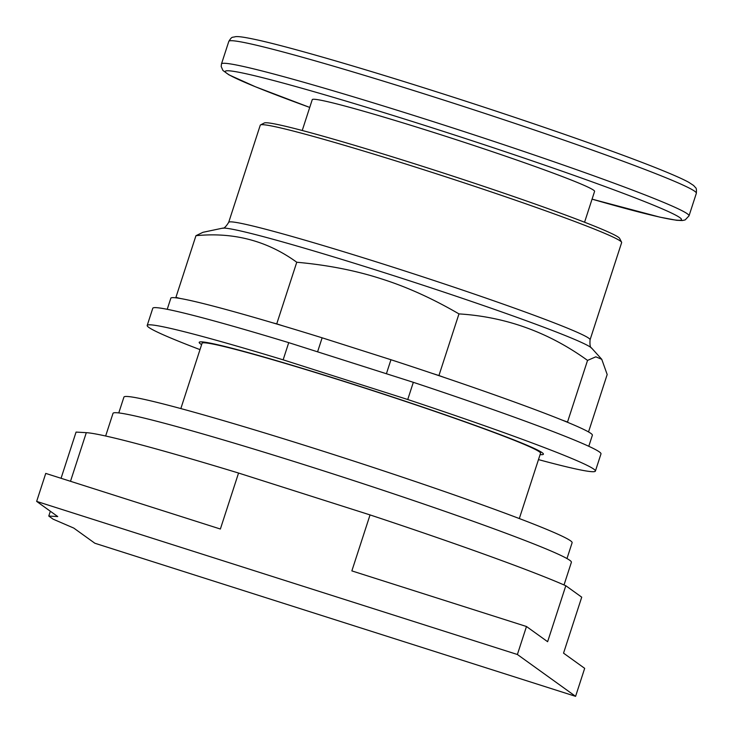 <?xml version="1.0" encoding="UTF-8"?>
<svg xmlns="http://www.w3.org/2000/svg" width="733" height="733" viewBox="0 0 733 733"><rect width="100%" height="100%" fill="white"/><g stroke="black" fill="none" stroke-linecap="round" stroke-linejoin="round"><path stroke-width="1.1" d="M94.85 543.235L73.758 528.072L53.097 519.156L48.781 516.05L57.742 516.563L36.65 501.399L45.748 473.408L220.367 529.024L238.555 473.042L370.046 514.914L351.858 570.897L526.477 626.504L547.624 641.705L565.812 585.731L581.727 597.175L563.54 653.149L584.677 668.349L575.588 696.341L94.85 543.235M36.65 501.399L517.388 654.496L575.588 696.341M519.321 518.552L540.542 453.251A177.954 7.697 -162 0 0 350.96 383.643A177.954 7.697 -162 0 0 202.061 343.273L180.84 408.565M48.781 516.05L50.348 511.249M61.059 478.283L76.067 432.085L86.302 432.672L70.496 481.297M517.388 654.496L526.477 626.504M565.812 585.731A263.907 11.407 -162 0 0 370.046 514.914M238.555 473.042A263.907 11.407 -162 0 0 86.302 432.672M564.025 584.943L571.392 562.284A240.983 10.418 -162 0 0 314.649 468.011A240.983 10.418 -162 0 0 113.01 413.348L105.644 436.007M566.976 558.555L572.116 542.722A235.632 10.189 -162 0 0 321.081 450.548A235.632 10.189 -162 0 0 123.923 397.094L118.773 412.926M584.567 222.227L594.582 191.395A148.433 6.414 -162 0 0 436.447 133.333A148.433 6.414 -162 0 0 312.249 99.661L302.234 130.492M590.065 339.791L621.639 242.614A189.994 8.21 -162 0 0 621.584 242.22L619.642 238.427A186.97 8.081 -162 0 0 420.504 165.667A186.97 8.081 -162 0 0 264.329 122.979L260.536 124.912A189.994 8.21 -162 0 0 260.261 125.187L228.678 222.374A189.994 8.21 -162 0 1 387.656 265.465A189.994 8.21 -162 0 1 588.773 338.215A189.994 8.21 -162 0 1 590.065 339.791C589.699 344.986 590.239 347.781 591.687 348.157L601.756 359.307L595.837 356.824L587.545 360.407C548.77 332.333 505.907 316.83 458.968 313.898C432.369 298.423 406.348 286.685 380.903 278.696C355.532 270.504 327.477 265.016 296.764 262.24C267.243 240.827 233.635 231.976 195.949 235.696L202.949 232.306L222.447 228.192A194.666 8.411 18 0 1 384.623 272.777A194.666 8.411 18 0 1 590.688 347.314A194.666 8.411 18 0 1 591.687 348.157M621.584 242.22A189.994 8.21 -162 0 0 419.23 168.288A189.994 8.21 -162 0 0 260.536 124.912M588.526 431.929L607.181 374.526L601.756 359.307M175.929 297.323L180.318 298.487A221.687 9.584 18 0 0 176.781 297.937L175.929 297.323L195.949 235.696M180.318 298.487A221.687 9.584 -162 0 1 272.337 322.712L276.735 323.867L296.764 262.24M276.735 323.867L283.808 326.121A221.687 9.584 18 0 0 272.337 322.712M317.581 351.822L322.135 337.812L390.955 359.729A221.687 9.584 -162 0 1 431.865 373.271L438.939 375.525L458.968 313.898M438.939 375.525L444.546 377.55A221.687 9.584 18 0 0 431.865 373.271M444.546 377.55A221.687 9.584 -162 0 1 561.918 420.009L567.516 422.034L587.545 360.407M567.516 422.034L568.377 422.648A221.687 9.584 18 0 0 561.918 420.009M322.135 337.812A221.687 9.584 -162 0 0 283.808 326.121M588.782 446.287L592.374 435.246A221.687 9.584 -162 0 0 568.377 422.648M176.781 297.937A221.687 9.584 -162 0 0 170.899 297.992L167.225 309.299M390.955 359.729L386.401 373.748M288.729 342.641L413.33 382.314L407.74 399.512L283.14 359.83L288.729 342.641A235.632 10.189 -162 0 0 152.785 308.254L147.196 325.452A235.632 10.189 -162 0 0 199.999 349.623M538.471 459.6A235.632 10.189 -162 0 0 595.398 471.081L600.987 453.883A235.632 10.189 -162 0 0 413.33 382.314M595.398 471.081A235.632 10.189 -162 0 0 407.74 399.512M283.14 359.83A235.632 10.189 -162 0 0 147.196 325.452M201.621 344.629A180.969 7.825 18 0 1 199.193 342.338A180.969 7.825 18 0 1 350.612 383.386A180.969 7.825 18 0 1 543.41 454.185A180.969 7.825 18 0 1 540.102 454.607M696.35 193.283A245.802 10.628 -162 0 0 434.486 97.123A245.802 10.628 -162 0 0 228.815 41.369L221.476 63.936A245.802 10.628 18 0 1 427.147 119.69A245.802 10.628 18 0 1 689.02 215.85L696.35 193.283C696.716 186.878 695.984 188.638 693.72 185.559L688.718 182.279C683.422 179.374 674.836 175.508 662.962 170.67C619.156 152.693 526.092 120.285 436.96 91.955C360.581 67.601 290.809 47.361 257.97 40.068C242.229 36.641 238.161 36.439 235.54 36.659C232.068 37.75 232.251 35.954 228.815 41.369M221.476 63.936L221.192 66.474L222.914 70.46L228.916 74.83L255.423 86.769L309.729 107.421A239.865 10.372 18 0 1 234.184 71.431A239.865 10.372 18 0 1 425.992 125.819A239.865 10.372 18 0 1 664.703 209.931A239.865 10.372 18 0 1 592.062 199.147L659.856 217.142L676.632 220.294L682.295 220.551L685.153 219.918L689.02 215.85M222.447 228.192C223.84 228.723 225.92 226.79 228.678 222.374"/></g></svg>
